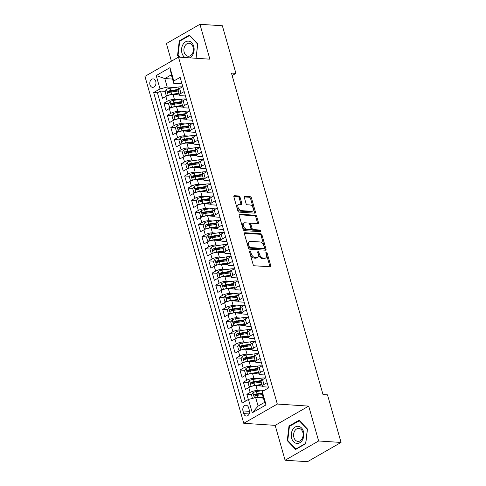 <?xml version="1.0" encoding="UTF-8"?>
<svg xmlns="http://www.w3.org/2000/svg" width="486" height="486" viewBox="0 0 486 486"><rect width="100%" height="100%" fill="white"/><g stroke="black" fill="none" stroke-linecap="round" stroke-linejoin="round"><path stroke-width="0.73" d="M249.907 251.08A0.905 0.553 60.2 0 0 249.695 251.122A0.905 0.553 60.2 0 0 249.531 251.87L253.133 264.524A1.294 0.796 60.2 0 0 254.354 265.769L270.198 266.808A1.294 0.796 60.2 0 0 270.502 266.741A1.294 0.796 60.2 0 0 270.738 265.672L267.136 253.018A0.905 0.553 60.2 0 0 266.279 252.149A0.905 0.553 60.2 0 0 266.067 252.191A0.905 0.553 60.2 0 0 265.903 252.939L266.364 254.579A4.149 2.539 60.2 0 1 265.617 257.993A4.149 2.539 60.2 0 1 264.639 258.206L263.315 258.115A4.149 2.539 60.2 0 1 259.415 254.123L258.947 252.483A0.905 0.553 60.2 0 0 258.096 251.614A0.905 0.553 60.2 0 0 257.878 251.657A0.905 0.553 60.2 0 0 257.714 252.404L258.181 254.044A4.149 2.539 60.2 0 1 257.428 257.459A4.149 2.539 60.2 0 1 256.45 257.671L255.132 257.58A4.149 2.539 60.2 0 1 251.226 253.589L250.764 251.948A0.905 0.553 60.2 0 0 249.907 251.08M149.974 84.777A4.228 3.098 -86.3 0 0 152.604 87.334A4.228 3.098 -86.3 0 0 155.781 81.448A4.228 3.098 -86.3 0 0 153.151 78.896A4.228 3.098 -86.3 0 0 149.974 84.777M240.054 197.237A1.294 0.796 60.2 0 0 238.839 195.986L234.392 195.694A1.294 0.796 60.2 0 0 234.088 195.761A1.294 0.796 60.2 0 0 233.851 196.83L237.854 210.881A1.294 0.796 60.2 0 0 239.076 212.127L254.913 213.166A1.294 0.796 60.2 0 0 255.223 213.099A1.294 0.796 60.2 0 0 255.46 212.03L251.456 197.978A1.294 0.796 60.2 0 0 250.235 196.733L244.865 196.38A1.294 0.796 60.2 0 0 244.561 196.447A1.294 0.796 60.2 0 0 244.324 197.516L246.038 203.525A1.294 0.796 60.2 0 0 247.259 204.776L249.919 204.952A3.469 2.12 60.2 0 1 252.963 207.674A3.469 2.12 60.2 0 1 252.556 211.143A3.469 2.12 60.2 0 1 251.736 211.319L241.305 210.638A3.469 2.12 60.2 0 1 238.262 207.911A3.469 2.12 60.2 0 1 238.669 204.442A3.469 2.12 60.2 0 1 239.489 204.266L241.226 204.381A1.294 0.796 60.2 0 0 241.536 204.314A1.294 0.796 60.2 0 0 241.767 203.251L240.054 197.237L239.148 197.753A1.294 0.796 60.2 0 0 237.933 196.508L233.802 196.241M209.879 59.177L199.94 24.3L222.357 25.764L235.923 73.38L231.439 73.082L323.008 394.547L327.491 394.839L341.057 442.448L318.64 440.984L308.701 406.108L277.318 404.06L178.496 57.123L209.879 59.177M244.938 232.727A1.294 0.796 60.2 0 0 244.634 232.794A1.294 0.796 60.2 0 0 244.397 233.863L248.401 247.909A1.294 0.796 60.2 0 0 249.622 249.16L265.465 250.193A1.294 0.796 60.2 0 0 265.769 250.126A1.294 0.796 60.2 0 0 266.006 249.063L262.003 235.011A1.294 0.796 60.2 0 0 260.782 233.766L244.938 232.727L244.422 233.025M243.128 229.398L239.124 215.347A1.294 0.796 60.2 0 1 239.361 214.277A1.294 0.796 60.2 0 1 239.665 214.211L255.508 215.249A1.294 0.796 60.2 0 1 256.73 216.495L258.443 222.509A1.294 0.796 60.2 0 1 258.206 223.578A1.294 0.796 60.2 0 1 257.902 223.645L251.475 223.22A1.294 0.796 60.2 0 0 251.171 223.287A1.294 0.796 60.2 0 0 250.934 224.356L252.07 228.347A1.294 0.796 60.2 0 0 253.291 229.592L259.98 230.03A0.905 0.553 60.2 0 1 260.775 230.741A0.905 0.553 60.2 0 1 260.666 231.652A0.905 0.553 60.2 0 1 260.453 231.694L244.349 230.643A1.294 0.796 60.2 0 1 243.128 229.398M172.463 91.83L168.958 91.599M165.283 91.356L160.465 91.046L162.543 98.324L165.848 96.422L167.233 101.276A5.285 1.573 -15.9 0 1 174.444 99.43L178.295 99.679M175.914 103.955L172.415 103.731M168.739 103.488L163.922 103.172L165.993 110.456L169.304 108.554L170.689 113.408A5.285 1.573 -15.9 0 1 177.9 111.561L181.752 111.81M179.37 116.087L175.865 115.862M172.196 115.619L167.378 115.304L169.45 122.581L172.761 120.686L174.146 125.534A5.285 1.573 -15.9 0 1 181.357 123.687L185.202 123.942M182.827 128.219L179.322 127.988M175.653 127.751L170.835 127.435L172.907 134.713L176.218 132.818L177.597 137.666A5.285 1.573 -15.9 0 1 184.814 135.819L188.659 136.074M186.284 140.351L182.779 140.12M179.103 139.883L174.292 139.567L176.363 146.845L179.674 144.943L181.053 149.797A5.285 1.573 -15.9 0 1 188.27 147.951L192.116 148.206M189.74 152.483L186.235 152.252M182.56 152.009L177.742 151.699L179.82 158.977L183.125 157.075L184.51 161.929A5.285 1.573 -15.9 0 1 191.721 160.082L195.572 160.331M193.191 164.608L189.692 164.383M186.017 164.14L181.199 163.825L183.271 171.108L186.581 169.207L187.967 174.061A5.285 1.573 -15.9 0 1 195.178 172.214L199.029 172.463M196.648 176.74L193.142 176.515M189.473 176.272L184.656 175.956L186.727 183.234L190.038 181.339L191.423 186.187A5.285 1.573 -15.9 0 1 198.634 184.346L202.48 184.595M200.104 188.872L196.599 188.641M192.93 188.404L188.112 188.088L190.184 195.366L193.495 193.471L194.874 198.318A5.285 1.573 -15.9 0 1 202.091 196.472L205.936 196.727M203.561 201.004L200.056 200.773M196.38 200.536L191.569 200.22L193.641 207.498L196.952 205.596L198.331 210.45A5.285 1.573 -15.9 0 1 205.548 208.603L209.393 208.859M207.018 213.135L203.513 212.904M199.837 212.661L195.02 212.352L197.097 219.629L200.402 217.728L201.787 222.582A5.285 1.573 -15.9 0 1 208.998 220.735L212.85 220.984M210.474 225.267L206.969 225.036M203.294 224.793L198.476 224.477L200.554 231.761L203.859 229.86L205.244 234.714A5.285 1.573 -15.9 0 1 212.455 232.867L216.306 233.116M213.925 237.393L210.42 237.168M206.75 236.925L201.933 236.609L204.005 243.887L207.315 241.992L208.701 246.845A5.285 1.573 -15.9 0 1 215.912 244.999L219.757 245.248M217.382 249.525L213.876 249.294M210.207 249.057L205.39 248.741L207.461 256.019L210.772 254.123L212.151 258.971A5.285 1.573 -15.9 0 1 219.368 257.124L223.214 257.38M220.838 261.656L217.333 261.425M213.658 261.189L208.846 260.873L210.918 268.151L214.229 266.249L215.608 271.103A5.285 1.573 -15.9 0 1 222.825 269.256L226.67 269.511M224.295 273.788L220.79 273.557M217.114 273.32L212.297 273.004L214.375 280.282L217.685 278.381L219.065 283.235A5.285 1.573 -15.9 0 1 226.276 281.388L230.127 281.637M227.752 285.92L224.246 285.689M220.571 285.446L215.754 285.136L217.831 292.414L221.136 290.513L222.521 295.367A5.285 1.573 -15.9 0 1 229.732 293.52L233.584 293.769M231.202 298.046L227.697 297.821M224.028 297.578L219.21 297.262L221.282 304.54L224.593 302.644L225.978 307.498A5.285 1.573 -15.9 0 1 233.189 305.651L237.034 305.901M234.659 310.177L231.154 309.947M227.484 309.71L222.667 309.394L224.739 316.672L228.049 314.776L229.428 319.624A5.285 1.573 -15.9 0 1 236.646 317.777L240.491 318.032M238.116 322.309L234.61 322.078M230.935 321.841L226.124 321.525L228.195 328.803L231.506 326.902L232.885 331.756A5.285 1.573 -15.9 0 1 240.102 329.909L243.948 330.164M241.572 334.441L238.067 334.21M234.392 333.973L229.574 333.657L231.652 340.935L234.963 339.034L236.342 343.888A5.285 1.573 -15.9 0 1 243.553 342.041L247.404 342.29M245.029 346.573L241.524 346.342M237.848 346.099L233.031 345.789L235.109 353.067L238.413 351.165L239.798 356.019A5.285 1.573 -15.9 0 1 247.01 354.173L250.861 354.422M248.48 358.698L244.974 358.474M241.305 358.231L236.488 357.915L238.559 365.193L241.87 363.297L243.255 368.151A5.285 1.573 -15.9 0 1 250.466 366.304L254.312 366.553M251.936 370.83L248.431 370.599M244.762 370.362L239.944 370.046L242.016 377.324L245.327 375.429L246.706 380.277A5.285 1.573 -15.9 0 1 253.923 378.43L257.768 378.685M255.393 382.962L251.888 382.731M248.218 382.494L243.401 382.178L245.473 389.456L248.783 387.555A5.285 1.573 -15.9 0 1 255.994 385.714L262.434 386.133M165.848 96.422A5.285 1.573 164.1 0 1 173.065 94.576L179.504 94.995M169.304 108.554A5.285 1.573 164.1 0 1 176.521 106.707L182.961 107.127M172.761 120.686A5.285 1.573 164.1 0 1 179.972 118.839L186.417 119.258M176.218 132.818A5.285 1.573 164.1 0 1 183.429 130.971L189.868 131.39M179.674 144.943A5.285 1.573 164.1 0 1 186.885 143.097L193.325 143.522M183.125 157.075A5.285 1.573 164.1 0 1 190.342 155.228L196.781 155.648M186.581 169.207A5.285 1.573 164.1 0 1 193.799 167.36L200.238 167.779M190.038 181.339A5.285 1.573 164.1 0 1 197.255 179.492L203.695 179.911M193.495 193.471A5.285 1.573 164.1 0 1 200.706 191.624L207.145 192.043M196.952 205.596A5.285 1.573 164.1 0 1 204.163 203.749L210.602 204.175M200.402 217.728A5.285 1.573 164.1 0 1 207.619 215.881L214.059 216.306M203.859 229.86A5.285 1.573 164.1 0 1 211.076 228.013L217.515 228.432M207.315 241.992A5.285 1.573 164.1 0 1 214.533 240.145L220.972 240.564M210.772 254.123A5.285 1.573 164.1 0 1 217.983 252.277L224.423 252.696M214.229 266.249A5.285 1.573 164.1 0 1 221.44 264.402L227.879 264.827M217.685 278.381A5.285 1.573 164.1 0 1 224.897 276.534L231.336 276.959M221.136 290.513A5.285 1.573 164.1 0 1 228.353 288.666L234.793 289.085M224.593 302.644A5.285 1.573 164.1 0 1 231.81 300.798L238.249 301.217M228.049 314.776A5.285 1.573 164.1 0 1 235.26 312.929L241.7 313.349M231.506 326.902A5.285 1.573 164.1 0 1 238.717 325.055L245.157 325.48M234.963 339.034A5.285 1.573 164.1 0 1 242.174 337.187L248.613 337.612M238.413 351.165A5.285 1.573 164.1 0 1 245.63 349.319L252.07 349.738M241.87 363.297A5.285 1.573 164.1 0 1 249.087 361.45L255.527 361.87M245.327 375.429A5.285 1.573 164.1 0 1 252.538 373.582L258.977 374.001M249.367 410.36L248.607 407.693A4.095 3.001 -86.3 0 0 246.062 405.215A4.095 3.001 -86.3 0 0 242.982 410.919L243.747 413.586A4.095 3.001 -86.3 0 0 246.287 416.059A4.095 3.001 -86.3 0 0 249.367 410.36M277.318 404.06L243.772 423.306L144.943 76.375L178.496 57.123M160.465 91.046L157.428 92.783L153.661 92.54L242.125 403.082L248.474 399.443L255.685 397.597L263.424 398.101M153.661 92.54L160.009 88.902L156.213 75.555L169.991 67.645L173.794 80.992L180.142 77.347L268.6 387.895L262.252 391.534L266.055 404.881L252.27 412.784L248.474 399.443M185.445 95.973L180.974 95.681A5.285 1.573 -15.9 0 1 179.516 95.049A5.285 1.573 -15.9 0 1 181.017 93.367L184.188 91.55M188.902 108.105L184.431 107.813A5.285 1.573 -15.9 0 1 182.973 107.181A5.285 1.573 -15.9 0 1 184.467 105.498L187.639 103.682M192.359 120.236L187.888 119.945A5.285 1.573 -15.9 0 1 186.43 119.313A5.285 1.573 -15.9 0 1 187.924 117.63L191.095 115.808M195.809 132.368L191.338 132.077A5.285 1.573 -15.9 0 1 189.886 131.445A5.285 1.573 -15.9 0 1 191.381 129.762L194.552 127.94M199.266 144.5L194.795 144.208A5.285 1.573 -15.9 0 1 193.343 143.57A5.285 1.573 -15.9 0 1 194.837 141.888L198.009 140.071M202.723 156.626L198.252 156.334A5.285 1.573 -15.9 0 1 196.794 155.702A5.285 1.573 -15.9 0 1 198.294 154.019L201.465 152.203M206.179 168.757L201.708 168.466A5.285 1.573 -15.9 0 1 200.25 167.834A5.285 1.573 -15.9 0 1 201.745 166.151L204.916 164.335M209.636 180.889L205.165 180.598A5.285 1.573 -15.9 0 1 203.707 179.966A5.285 1.573 -15.9 0 1 205.201 178.283L208.373 176.461M213.093 193.021L208.615 192.729A5.285 1.573 -15.9 0 1 207.164 192.098A5.285 1.573 -15.9 0 1 208.658 190.415L211.829 188.592M216.543 205.153L212.072 204.861A5.285 1.573 -15.9 0 1 210.62 204.223A5.285 1.573 -15.9 0 1 212.115 202.541L215.286 200.724M220 217.278L215.529 216.987A5.285 1.573 -15.9 0 1 214.071 216.355A5.285 1.573 -15.9 0 1 215.571 214.672L218.743 212.856M223.457 229.41L218.986 229.119A5.285 1.573 -15.9 0 1 217.528 228.487A5.285 1.573 -15.9 0 1 219.028 226.804L222.193 224.988M226.913 241.542L222.442 241.25A5.285 1.573 -15.9 0 1 220.984 240.619A5.285 1.573 -15.9 0 1 222.479 238.936L225.65 237.113M230.37 253.674L225.899 253.382A5.285 1.573 -15.9 0 1 224.441 252.75A5.285 1.573 -15.9 0 1 225.935 251.068L229.106 249.245M233.821 265.806L229.349 265.514A5.285 1.573 -15.9 0 1 227.898 264.876A5.285 1.573 -15.9 0 1 229.392 263.193L232.563 261.377M237.277 277.937L232.806 277.64A5.285 1.573 -15.9 0 1 231.348 277.008A5.285 1.573 -15.9 0 1 232.849 275.325L236.02 273.509M240.734 290.063L236.263 289.771A5.285 1.573 -15.9 0 1 234.805 289.14A5.285 1.573 -15.9 0 1 236.305 287.457L239.47 285.64M244.191 302.195L239.72 301.903A5.285 1.573 -15.9 0 1 238.262 301.271A5.285 1.573 -15.9 0 1 239.756 299.589L242.927 297.766M247.647 314.327L243.176 314.035A5.285 1.573 -15.9 0 1 241.718 313.403A5.285 1.573 -15.9 0 1 243.213 311.72L246.384 309.898M251.098 326.458L246.627 326.167A5.285 1.573 -15.9 0 1 245.175 325.529A5.285 1.573 -15.9 0 1 246.669 323.846L249.84 322.03M254.555 338.59L250.083 338.292A5.285 1.573 -15.9 0 1 248.632 337.661A5.285 1.573 -15.9 0 1 250.126 335.978L253.297 334.161M258.011 350.716L253.54 350.424A5.285 1.573 -15.9 0 1 252.082 349.792A5.285 1.573 -15.9 0 1 253.583 348.11L256.748 346.293M261.468 362.848L256.997 362.556A5.285 1.573 -15.9 0 1 255.539 361.924A5.285 1.573 -15.9 0 1 257.033 360.241L260.204 358.419M264.925 374.979L260.453 374.688A5.285 1.573 -15.9 0 1 258.995 374.056A5.285 1.573 -15.9 0 1 260.49 372.373L263.661 370.551M251.669 394.626L246.858 394.31L250.162 392.409A5.285 1.573 -15.9 0 1 257.38 390.562L261.225 390.817M268.375 387.111L263.904 386.82A5.285 1.573 -15.9 0 1 262.452 386.182A5.285 1.573 -15.9 0 1 263.947 384.505L267.118 382.682M262.452 386.182L261.067 381.334A5.285 1.573 -15.9 0 1 262.562 379.651L265.733 377.829M182.803 86.696L179.632 88.513A5.285 1.573 164.1 0 0 178.137 90.196L179.516 95.049M186.26 98.828L183.088 100.645A5.285 1.573 164.1 0 0 181.594 102.327L182.973 107.181M189.716 110.96L186.545 112.776A5.285 1.573 164.1 0 0 185.045 114.459L186.43 119.313M193.167 123.086L190.002 124.908A5.285 1.573 164.1 0 0 188.501 126.591L189.886 131.445M196.623 135.217L193.452 137.04A5.285 1.573 164.1 0 0 191.958 138.723L193.343 143.57M200.08 147.349L196.909 149.166A5.285 1.573 164.1 0 0 195.415 150.848L196.794 155.702M203.537 159.481L200.366 161.297A5.285 1.573 164.1 0 0 198.871 162.98L200.25 167.834M206.993 171.613L203.822 173.429A5.285 1.573 164.1 0 0 202.328 175.112L203.707 179.966M210.444 183.738L207.279 185.561A5.285 1.573 164.1 0 0 205.778 187.244L207.164 192.098M213.901 195.87L210.73 197.693A5.285 1.573 164.1 0 0 209.235 199.375L210.62 204.223M217.357 208.002L214.186 209.824A5.285 1.573 164.1 0 0 212.692 211.501L214.071 216.355M220.814 220.134L217.643 221.95A5.285 1.573 164.1 0 0 216.149 223.633L217.528 228.487M224.271 232.265L221.1 234.082A5.285 1.573 164.1 0 0 219.605 235.765L220.984 240.619M227.721 244.397L224.556 246.214A5.285 1.573 164.1 0 0 223.056 247.896L224.441 252.75M231.178 256.523L228.007 258.345A5.285 1.573 164.1 0 0 226.512 260.028L227.898 264.876M234.635 268.655L231.464 270.477A5.285 1.573 164.1 0 0 229.969 272.154L231.348 277.008M238.091 280.786L234.92 282.603A5.285 1.573 164.1 0 0 233.426 284.286L234.805 289.14M241.548 292.918L238.377 294.735A5.285 1.573 164.1 0 0 236.882 296.417L238.262 301.271M244.999 305.05L241.834 306.866A5.285 1.573 164.1 0 0 240.333 308.549L241.718 313.403M248.455 317.176L245.284 318.998A5.285 1.573 164.1 0 0 243.79 320.681L245.175 325.529M251.912 329.308L248.741 331.13A5.285 1.573 164.1 0 0 247.246 332.807L248.632 337.661M255.369 341.439L252.198 343.256A5.285 1.573 164.1 0 0 250.703 344.938L252.082 349.792M258.825 353.571L255.654 355.388A5.285 1.573 164.1 0 0 254.16 357.07L255.539 361.924M262.282 365.703L259.111 367.519A5.285 1.573 164.1 0 0 257.61 369.202L258.995 374.056M243.401 382.178L246.706 380.277M239.944 370.046L243.255 368.151M236.488 357.915L239.798 356.019M233.031 345.789L236.342 343.888M229.574 333.657L232.885 331.756M226.124 321.525L229.428 319.624M222.667 309.394L225.978 307.498M219.21 297.262L222.521 295.367M215.754 285.136L219.065 283.235M212.297 273.004L215.608 271.103M208.846 260.873L212.151 258.971M205.39 248.741L208.701 246.845M201.933 236.609L205.244 234.714M198.476 224.477L201.787 222.582M195.02 212.352L198.331 210.45M191.569 200.22L194.874 198.318M188.112 188.088L191.423 186.187M184.656 175.956L187.967 174.061M181.199 163.825L184.51 161.929M177.742 151.699L181.053 149.797M174.292 139.567L177.597 137.666M170.835 127.435L174.146 125.534M167.378 115.304L170.689 113.408M163.922 103.172L167.233 101.276M157.428 92.783L245.302 401.26M246.858 394.31L248.34 399.516M172.542 79.066L164.803 78.562L167.227 87.055L174.839 87.547M255.685 397.597L258.102 406.089L264.633 402.341L262.215 393.848L262.252 391.534M308.701 406.108L275.155 425.359L285.088 460.236L318.64 440.984M285.088 460.236L307.504 461.7L341.057 442.448M199.94 24.3L166.394 43.552L171.418 61.187M275.155 425.359L243.772 423.306M232.138 75.549L235.923 73.38M181.989 83.847L173.751 83.306L171.333 74.814L164.803 78.562L156.213 75.555M258.85 395.094L255.344 394.863M173.794 80.992L173.751 83.306M167.227 87.055L160.009 88.902M258.102 406.089L252.27 412.784M264.633 402.341L266.055 404.881M169.991 67.645L171.333 74.814M307.474 429.041L299.09 420.238L288.988 426.034L287.269 440.638L295.652 449.447L305.761 443.651L307.474 429.041M179.85 57.214L178.052 55.325L179.717 41.17L189.504 35.557L197.632 44.086L196.077 58.247L197.766 43.898L189.376 35.089L179.273 40.885L177.554 55.489L179.152 57.166M287.967 440.68L287.269 440.638M289.826 426.088L288.988 426.034M180.118 40.939L179.273 40.885M178.253 55.538L177.554 55.489M249.543 251.906A0.905 0.553 60.2 0 1 249.853 252.471L250.32 254.111A4.149 2.539 60.2 0 0 254.227 258.102L255.132 257.58M257.428 257.459L256.523 257.981A4.149 2.539 60.2 0 1 255.545 258.188L254.227 258.102M265.617 257.993L264.712 258.516A4.149 2.539 60.2 0 1 263.728 258.722L262.41 258.637A4.149 2.539 60.2 0 1 258.509 254.646L258.042 253.006A0.905 0.553 60.2 0 0 257.726 252.441M269.882 266.784A1.294 0.796 60.2 0 0 269.827 266.194L266.225 253.54A0.905 0.553 60.2 0 0 265.909 252.975M265.149 250.175A1.294 0.796 60.2 0 0 265.101 249.579L261.097 235.534A1.294 0.796 60.2 0 0 259.876 234.282L244.349 233.268M249.263 246.681A0.905 0.553 60.2 0 0 250.114 247.556L264.02 248.468A0.905 0.553 60.2 0 0 264.238 248.419A0.905 0.553 60.2 0 0 264.402 247.672L263.91 245.946A4.149 2.539 60.2 0 0 260.004 241.949L250.503 241.329A4.149 2.539 60.2 0 0 249.518 241.542A4.149 2.539 60.2 0 0 248.771 244.956L249.263 246.681L248.352 247.204A0.905 0.553 60.2 0 0 249.209 248.079L250.114 247.556M263.479 248.777A0.905 0.553 60.2 0 1 263.327 248.941A0.905 0.553 60.2 0 1 263.114 248.984L249.209 248.079M249.518 241.542L248.613 242.058A4.149 2.539 60.2 0 0 247.86 245.479L248.771 244.956M248.352 247.204L247.86 245.479M239.076 214.751L254.603 215.766L255.508 215.249M257.586 223.621A1.294 0.796 60.2 0 0 257.537 223.031L255.824 217.017A1.294 0.796 60.2 0 0 254.603 215.766M251.171 223.287L250.26 223.809A1.294 0.796 60.2 0 0 250.029 224.878L251.165 228.863A1.294 0.796 60.2 0 0 252.386 230.115L259.074 230.552L259.98 230.03M259.967 231.664A0.905 0.553 60.2 0 0 259.074 230.552M244.81 222.788A3.469 2.12 60.2 0 0 243.99 222.965A3.469 2.12 60.2 0 0 243.577 226.433A3.469 2.12 60.2 0 0 246.621 229.155L250.296 229.398A1.294 0.796 60.2 0 0 250.606 229.331A1.294 0.796 60.2 0 0 250.837 228.262L249.701 224.277A1.294 0.796 60.2 0 0 248.486 223.025L244.81 222.788M243.99 222.965L243.085 223.481A3.469 2.12 60.2 0 0 242.672 226.95A3.469 2.12 60.2 0 0 245.716 229.678L246.621 229.155M250.606 229.331L249.695 229.854A1.294 0.796 60.2 0 1 249.391 229.914L245.716 229.678M240.916 204.363A1.294 0.796 60.2 0 0 240.862 203.768L239.148 197.753M238.669 204.442L237.763 204.964A3.469 2.12 60.2 0 0 237.356 208.433A3.469 2.12 60.2 0 0 240.4 211.161L241.305 210.638M252.556 211.143L251.645 211.665A3.469 2.12 60.2 0 1 250.831 211.841L240.4 211.161M254.603 213.141A1.294 0.796 60.2 0 0 254.549 212.552L250.545 198.501A1.294 0.796 60.2 0 0 249.33 197.255L244.276 196.921M257.507 397.712A3.499 1.045 -15.9 0 1 258.084 397.609L263.072 396.862M260.022 397.876L263.224 397.396M252.477 398.417L251.481 394.918L252.945 392.664A3.499 1.045 -15.9 0 1 256.359 391.546L264.317 390.349M262.227 393.065L257.015 393.848A3.499 1.045 164.1 0 0 254.397 394.589C253.686 395.464 253.826 395.95 254.81 396.041A3.499 1.045 -15.9 0 1 257.428 395.306L262.416 394.559M255.393 396.084L255.685 394.675A1.786 0.529 -15.9 0 1 256.487 394.486L262.215 393.63M254.488 396.102L254.81 396.041M291.655 438.232A8.59 6.294 -86.3 0 0 299.795 442.74A8.59 6.294 -86.3 0 0 303.446 431.471A8.59 6.294 -86.3 0 0 295.306 426.969A8.59 6.294 -86.3 0 0 291.655 438.232M293.909 437.467A6.5 4.769 -86.3 0 0 297.942 441.391A6.5 4.769 -86.3 0 0 302.833 432.346A6.5 4.769 -86.3 0 0 298.793 428.415A6.5 4.769 -86.3 0 0 293.909 437.467M299.218 420.7L307.34 429.235L305.676 443.384L295.889 449.003L287.761 440.468L289.425 426.319L299.552 420.724M296.369 449.034L295.889 449.003M189.576 57.846A8.59 6.294 -86.3 0 0 194.133 48.843A8.59 6.294 -86.3 0 0 188.841 41.188A8.59 6.294 -86.3 0 0 181.831 47.44A8.59 6.294 -86.3 0 0 185.057 57.555M187.9 56.212A6.5 4.769 -86.3 0 0 188.234 56.248A6.5 4.769 -86.3 0 0 193.398 50.301A6.5 4.769 -86.3 0 0 189.412 43.309A6.5 4.769 -86.3 0 0 189.078 43.272A6.5 4.769 -86.3 0 0 183.921 49.22A6.5 4.769 -86.3 0 0 187.9 56.212M189.844 35.575L189.504 35.557M251.736 386.34A3.499 1.045 -15.9 0 1 254.628 385.477L261.936 384.383M256.565 385.75L262.082 384.918A8.39 2.497 -15.9 0 1 262.088 384.918M250.983 386.583L249.057 386.425L248.024 382.786L249.494 380.532A3.499 1.045 -15.9 0 1 252.902 379.414L260.885 378.217A10.109 3.007 -15.9 0 1 265.344 378.059M251.936 383.952L252.228 382.543A1.786 0.529 -15.9 0 1 253.03 382.361L261.012 381.158A8.39 2.497 -15.9 0 1 261.055 381.152M261.371 380.544L253.558 381.717A3.499 1.045 164.1 0 0 250.94 382.458C250.229 383.333 250.369 383.818 251.353 383.91A3.499 1.045 -15.9 0 1 253.971 383.175L261.28 382.081M251.031 383.97L251.353 383.91M248.279 374.208A3.499 1.045 -15.9 0 1 251.171 373.351L258.479 372.252M253.109 373.619L258.625 372.792A8.39 2.497 -15.9 0 1 258.637 372.786M247.526 374.451L245.606 374.299L244.567 370.66L246.038 368.406A3.499 1.045 -15.9 0 1 249.446 367.282L257.428 366.086A10.109 3.007 -15.9 0 1 261.887 365.928M248.48 371.82L248.771 370.411A1.786 0.529 -15.9 0 1 249.573 370.229L257.556 369.032A8.39 2.497 -15.9 0 1 257.598 369.026M257.914 368.418L250.102 369.591A3.499 1.045 164.1 0 0 247.483 370.326C246.773 371.201 246.912 371.687 247.896 371.784A3.499 1.045 -15.9 0 1 250.515 371.043L257.823 369.949M247.574 371.839L247.896 371.784M244.823 362.076A3.499 1.045 -15.9 0 1 247.72 361.22L255.029 360.12M249.652 361.487L255.174 360.661A8.39 2.497 -15.9 0 1 255.18 360.661M244.069 362.319L242.15 362.167L241.111 358.528L242.581 356.274A3.499 1.045 -15.9 0 1 245.989 355.151L253.971 353.954A10.109 3.007 -15.9 0 1 258.43 353.796M245.029 359.689L245.321 358.279A1.786 0.529 -15.9 0 1 246.116 358.097L254.099 356.9A8.39 2.497 -15.9 0 1 254.142 356.894M254.457 356.287L246.645 357.459A3.499 1.045 164.1 0 0 244.027 358.194C243.322 359.069 243.456 359.555 244.44 359.652A3.499 1.045 -15.9 0 1 247.064 358.911L254.372 357.817M244.124 359.713L244.44 359.652M241.366 349.944A3.499 1.045 -15.9 0 1 244.264 349.088L251.572 347.994M246.202 349.355L251.718 348.529A8.39 2.497 -15.9 0 1 251.724 348.529M240.613 350.187L238.693 350.035L237.654 346.397L239.124 344.143A3.499 1.045 -15.9 0 1 242.532 343.025L250.521 341.822A10.109 3.007 -15.9 0 1 254.974 341.664M241.572 347.557L241.864 346.147A1.786 0.529 -15.9 0 1 242.66 345.965L250.648 344.768A8.39 2.497 -15.9 0 1 250.685 344.762M251.007 344.155L243.194 345.327A3.499 1.045 164.1 0 0 240.57 346.062C239.865 346.943 240.005 347.423 240.989 347.52A3.499 1.045 -15.9 0 1 243.608 346.785L250.916 345.686M240.667 347.581L240.989 347.52M237.915 337.813A3.499 1.045 -15.9 0 1 240.807 336.956L248.115 335.862M242.745 337.223L248.261 336.397A8.39 2.497 -15.9 0 1 248.267 336.397M237.162 338.062L235.236 337.904L234.203 334.265L235.667 332.011A3.499 1.045 -15.9 0 1 239.082 330.893L247.064 329.696A10.109 3.007 -15.9 0 1 251.517 329.532M238.116 335.425L238.407 334.016A1.786 0.529 -15.9 0 1 239.209 333.833L247.192 332.637A8.39 2.497 -15.9 0 1 247.228 332.631M247.55 332.023L239.738 333.196A3.499 1.045 164.1 0 0 237.119 333.937C236.409 334.811 236.548 335.297 237.533 335.389A3.499 1.045 -15.9 0 1 240.151 334.654L247.459 333.554M237.211 335.449L237.533 335.389M234.459 325.687A3.499 1.045 -15.9 0 1 237.35 324.824L244.658 323.731M239.288 325.098L244.804 324.265A8.39 2.497 -15.9 0 1 244.81 324.265M233.705 325.93L231.779 325.772L230.747 322.133L232.217 319.879A3.499 1.045 -15.9 0 1 235.625 318.761L243.608 317.565A10.109 3.007 -15.9 0 1 248.06 317.407M234.659 323.299L234.951 321.89A1.786 0.529 -15.9 0 1 235.753 321.708L243.735 320.505A8.39 2.497 -15.9 0 1 243.772 320.499M244.094 319.891L236.281 321.064A3.499 1.045 164.1 0 0 233.663 321.805C232.952 322.68 233.092 323.166 234.076 323.257A3.499 1.045 -15.9 0 1 236.694 322.522L244.002 321.428M233.754 323.318L234.076 323.257M231.002 313.555A3.499 1.045 -15.9 0 1 233.894 312.698L241.202 311.599M235.832 312.966L241.348 312.14A8.39 2.497 -15.9 0 1 241.36 312.133M230.249 313.798L228.329 313.646L227.29 310.007L228.76 307.753A3.499 1.045 -15.9 0 1 232.168 306.63L240.151 305.433A10.109 3.007 -15.9 0 1 244.61 305.275M231.202 311.168L231.494 309.758A1.786 0.529 -15.9 0 1 232.296 309.576L240.278 308.379A8.39 2.497 -15.9 0 1 240.321 308.373M240.637 307.766L232.824 308.938A3.499 1.045 164.1 0 0 230.206 309.673C229.495 310.548 229.635 311.034 230.619 311.131A3.499 1.045 -15.9 0 1 233.237 310.39L240.546 309.296M230.297 311.186L230.619 311.131M227.545 301.423A3.499 1.045 -15.9 0 1 230.443 300.567L237.751 299.467M232.375 300.834L237.897 300.008A8.39 2.497 -15.9 0 1 237.903 300.008M226.792 301.666L224.872 301.514L223.833 297.875L225.304 295.622A3.499 1.045 -15.9 0 1 228.712 294.498L236.694 293.301A10.109 3.007 -15.9 0 1 241.153 293.143M227.752 299.036L228.037 297.626A1.786 0.529 -15.9 0 1 228.839 297.444L236.822 296.247A8.39 2.497 -15.9 0 1 236.864 296.241M237.18 295.634L229.368 296.806A3.499 1.045 164.1 0 0 226.749 297.541C226.045 298.416 226.178 298.902 227.162 298.999A3.499 1.045 -15.9 0 1 229.787 298.258L237.095 297.165M226.847 299.06L227.162 298.999M224.089 289.291A3.499 1.045 -15.9 0 1 226.986 288.435L234.295 287.341M228.924 288.702L234.44 287.876A8.39 2.497 -15.9 0 1 234.446 287.876M223.335 289.535L221.416 289.383L220.377 285.744L221.847 283.49A3.499 1.045 -15.9 0 1 225.255 282.372L233.244 281.169A10.109 3.007 -15.9 0 1 237.697 281.011M224.295 286.904L224.587 285.495A1.786 0.529 -15.9 0 1 225.383 285.312L233.365 284.116A8.39 2.497 -15.9 0 1 233.408 284.11M233.73 283.502L225.911 284.675A3.499 1.045 164.1 0 0 223.293 285.41C222.588 286.29 222.728 286.77 223.712 286.868A3.499 1.045 -15.9 0 1 226.33 286.132L233.638 285.033M223.39 286.928L223.712 286.868M220.638 277.16A3.499 1.045 -15.9 0 1 223.53 276.303L230.838 275.21M225.468 276.57L230.984 275.744A8.39 2.497 -15.9 0 1 230.99 275.744M219.885 277.403L217.959 277.251L216.926 273.612L218.39 271.358A3.499 1.045 -15.9 0 1 221.804 270.24L229.787 269.044A10.109 3.007 -15.9 0 1 234.24 268.88M220.838 274.772L221.13 273.363A1.786 0.529 -15.9 0 1 221.932 273.181L229.914 271.984A8.39 2.497 -15.9 0 1 229.951 271.978M230.273 271.37L222.46 272.543A3.499 1.045 164.1 0 0 219.836 273.284C219.131 274.159 219.271 274.645 220.255 274.736A3.499 1.045 -15.9 0 1 222.874 274.001L230.182 272.901M219.933 274.797L220.255 274.736M217.181 265.034A3.499 1.045 -15.9 0 1 220.073 264.171L227.381 263.078M222.011 264.445L227.527 263.612A8.39 2.497 -15.9 0 1 227.533 263.612M216.428 265.277L214.502 265.119L213.469 261.48L214.934 259.226A3.499 1.045 -15.9 0 1 218.348 258.109L226.33 256.912A10.109 3.007 -15.9 0 1 230.783 256.748M217.382 262.647L217.673 261.237A1.786 0.529 -15.9 0 1 218.475 261.049L226.458 259.852A8.39 2.497 -15.9 0 1 226.494 259.846M226.816 259.238L219.004 260.411A3.499 1.045 164.1 0 0 216.385 261.152C215.675 262.027 215.814 262.513 216.799 262.604A3.499 1.045 -15.9 0 1 219.417 261.869L226.725 260.775M216.477 262.665L216.799 262.604M213.725 252.902A3.499 1.045 -15.9 0 1 216.616 252.046L223.925 250.946M218.554 252.313L224.07 251.487A8.39 2.497 -15.9 0 1 224.082 251.481M212.971 253.145L211.052 252.993L210.013 249.354L211.483 247.101A3.499 1.045 -15.9 0 1 214.891 245.977L222.874 244.78A10.109 3.007 -15.9 0 1 227.333 244.622M213.925 250.515L214.217 249.105A1.786 0.529 -15.9 0 1 215.019 248.923L223.001 247.726A8.39 2.497 -15.9 0 1 223.044 247.72M223.36 247.113L215.547 248.285A3.499 1.045 164.1 0 0 212.929 249.02C212.218 249.895 212.358 250.381 213.342 250.478A3.499 1.045 -15.9 0 1 215.96 249.737L223.268 248.644M213.02 250.533L213.342 250.478M210.268 240.77A3.499 1.045 -15.9 0 1 213.166 239.914L220.474 238.814M215.098 240.181L220.62 239.355A8.39 2.497 -15.9 0 1 220.626 239.355M209.515 241.013L207.595 240.862L206.556 237.223L208.026 234.969A3.499 1.045 -15.9 0 1 211.434 233.845L219.417 232.648A10.109 3.007 -15.9 0 1 223.876 232.49M210.468 238.383L210.76 236.974A1.786 0.529 -15.9 0 1 211.562 236.791L219.544 235.595A8.39 2.497 -15.9 0 1 219.587 235.589M219.903 234.981L212.09 236.153A3.499 1.045 164.1 0 0 209.472 236.889C208.767 237.763 208.901 238.249 209.885 238.347A3.499 1.045 -15.9 0 1 212.51 237.605L219.818 236.512M209.569 238.401L209.885 238.347M206.811 228.639A3.499 1.045 -15.9 0 1 209.709 227.782L217.017 226.683M211.647 228.049L217.163 227.223A8.39 2.497 -15.9 0 1 217.169 227.223M206.058 228.882L204.138 228.73L203.099 225.091L204.57 222.837A3.499 1.045 -15.9 0 1 207.978 221.719L215.966 220.516A10.109 3.007 -15.9 0 1 220.419 220.358M207.018 226.251L207.309 224.842A1.786 0.529 -15.9 0 1 208.105 224.66L216.088 223.463A8.39 2.497 -15.9 0 1 216.13 223.457M216.452 222.849L208.634 224.022A3.499 1.045 164.1 0 0 206.015 224.757C205.311 225.632 205.45 226.118 206.435 226.215A3.499 1.045 -15.9 0 1 209.053 225.48L216.361 224.38M206.113 226.276L206.435 226.215M203.361 216.507A3.499 1.045 -15.9 0 1 206.252 215.65L213.561 214.557M208.19 215.918L213.706 215.091A8.39 2.497 -15.9 0 1 213.712 215.091M202.607 216.75L200.682 216.598L199.649 212.959L201.113 210.705A3.499 1.045 -15.9 0 1 204.527 209.588L212.51 208.391A10.109 3.007 -15.9 0 1 216.963 208.227M203.561 214.119L203.853 212.71A1.786 0.529 -15.9 0 1 204.649 212.528L212.637 211.331A8.39 2.497 -15.9 0 1 212.674 211.325M212.996 210.717L205.183 211.89A3.499 1.045 164.1 0 0 202.559 212.631C201.854 213.506 201.994 213.992 202.978 214.083A3.499 1.045 -15.9 0 1 205.596 213.348L212.904 212.248M202.656 214.144L202.978 214.083M199.904 204.381A3.499 1.045 -15.9 0 1 202.796 203.519L210.104 202.425M204.734 203.792L210.25 202.96A8.39 2.497 -15.9 0 1 210.256 202.96M199.151 204.624L197.225 204.466L196.192 200.827L197.656 198.574A3.499 1.045 -15.9 0 1 201.07 197.456L209.053 196.259A10.109 3.007 -15.9 0 1 213.506 196.095M200.104 201.994L200.396 200.584A1.786 0.529 -15.9 0 1 201.198 200.396L209.18 199.199A8.39 2.497 -15.9 0 1 209.217 199.193M209.539 198.586L201.726 199.758A3.499 1.045 164.1 0 0 199.108 200.499C198.397 201.374 198.537 201.86 199.521 201.951A3.499 1.045 -15.9 0 1 202.14 201.216L209.448 200.117M199.199 202.012L199.521 201.951M196.447 192.249A3.499 1.045 -15.9 0 1 199.339 191.393L206.647 190.293M201.277 191.66L206.793 190.828A8.39 2.497 -15.9 0 1 206.805 190.828M195.694 192.492L193.774 192.341L192.735 188.702L194.206 186.448A3.499 1.045 -15.9 0 1 197.614 185.324L205.596 184.127A10.109 3.007 -15.9 0 1 210.055 183.969M196.648 189.862L196.939 188.453A1.786 0.529 -15.9 0 1 197.741 188.27L205.724 187.067A8.39 2.497 -15.9 0 1 205.766 187.061M206.082 186.46L198.27 187.632A3.499 1.045 164.1 0 0 195.651 188.368C194.941 189.242 195.08 189.728 196.065 189.826A3.499 1.045 -15.9 0 1 198.683 189.084L205.991 187.991M195.743 189.88L196.065 189.826M192.991 180.118A3.499 1.045 -15.9 0 1 195.888 179.261L203.197 178.162M197.82 179.528L203.342 178.702A8.39 2.497 -15.9 0 1 203.348 178.702M192.237 180.361L190.318 180.209L189.279 176.57L190.749 174.316A3.499 1.045 -15.9 0 1 194.157 173.192L202.14 171.995A10.109 3.007 -15.9 0 1 206.599 171.837M193.191 177.73L193.483 176.321A1.786 0.529 -15.9 0 1 194.285 176.139L202.267 174.942A8.39 2.497 -15.9 0 1 202.31 174.936M202.626 174.328L194.813 175.501A3.499 1.045 164.1 0 0 192.195 176.236C191.49 177.111 191.624 177.597 192.608 177.694A3.499 1.045 -15.9 0 1 195.226 176.953L202.541 175.859M192.292 177.748L192.608 177.694M189.534 167.986A3.499 1.045 -15.9 0 1 192.432 167.129L199.74 166.03M194.37 167.397L199.886 166.57A8.39 2.497 -15.9 0 1 199.892 166.57M188.781 168.229L186.861 168.077L185.822 164.438L187.292 162.184A3.499 1.045 -15.9 0 1 190.7 161.066L198.689 159.864A10.109 3.007 -15.9 0 1 203.142 159.706M189.74 165.598L190.032 164.189A1.786 0.529 -15.9 0 1 190.828 164.007L198.81 162.81A8.39 2.497 -15.9 0 1 198.853 162.804M199.175 162.196L191.356 163.369A3.499 1.045 164.1 0 0 188.738 164.104C188.033 164.979 188.173 165.465 189.151 165.562A3.499 1.045 -15.9 0 1 191.776 164.827L199.084 163.727M188.835 165.623L189.151 165.562M186.083 155.854A3.499 1.045 -15.9 0 1 188.975 154.998L196.283 153.904M190.913 155.265L196.429 154.439A8.39 2.497 -15.9 0 1 196.435 154.439M185.33 156.097L183.404 155.945L182.371 152.306L183.836 150.053A3.499 1.045 -15.9 0 1 187.25 148.935L195.232 147.738A10.109 3.007 -15.9 0 1 199.685 147.574M186.284 153.467L186.575 152.057A1.786 0.529 -15.9 0 1 187.371 151.875L195.36 150.678A8.39 2.497 -15.9 0 1 195.396 150.672M195.718 150.065L187.906 151.237A3.499 1.045 164.1 0 0 185.281 151.972C184.577 152.853 184.716 153.339 185.701 153.43A3.499 1.045 -15.9 0 1 188.319 152.695L195.627 151.596M185.379 153.491L185.701 153.43M182.627 143.728A3.499 1.045 -15.9 0 1 185.518 142.866L192.827 141.772M187.456 143.139L192.972 142.307A8.39 2.497 -15.9 0 1 192.978 142.307M181.873 143.971L179.948 143.813L178.915 140.175L180.379 137.921A3.499 1.045 -15.9 0 1 183.793 136.803L191.776 135.606A10.109 3.007 -15.9 0 1 196.229 135.442M182.827 141.341L183.119 139.932A1.786 0.529 -15.9 0 1 183.921 139.743L191.903 138.546A8.39 2.497 -15.9 0 1 191.94 138.54M192.262 137.933L184.449 139.105A3.499 1.045 164.1 0 0 181.831 139.846C181.12 140.721 181.26 141.207 182.244 141.298A3.499 1.045 -15.9 0 1 184.862 140.563L192.17 139.464M181.922 141.359L182.244 141.298M179.17 131.597A3.499 1.045 -15.9 0 1 182.062 130.74L189.37 129.641M184 131.007L189.516 130.175A8.39 2.497 -15.9 0 1 189.528 130.175M178.417 131.84L176.497 131.688L175.458 128.043L176.928 125.795A3.499 1.045 -15.9 0 1 180.336 124.671L188.319 123.474A10.109 3.007 -15.9 0 1 192.778 123.316M179.37 129.209L179.662 127.8A1.786 0.529 -15.9 0 1 180.464 127.618L188.447 126.415A8.39 2.497 -15.9 0 1 188.489 126.409M188.805 125.807L180.992 126.98A3.499 1.045 164.1 0 0 178.374 127.715C177.663 128.59 177.803 129.076 178.787 129.167A3.499 1.045 -15.9 0 1 181.406 128.432L188.714 127.338M178.465 129.227L178.787 129.167M175.713 119.465A3.499 1.045 -15.9 0 1 178.611 118.608L185.919 117.509M180.543 118.876L186.065 118.049A8.39 2.497 -15.9 0 1 186.071 118.043M174.96 119.708L173.04 119.556L172.001 115.917L173.472 113.663A3.499 1.045 -15.9 0 1 176.88 112.539L184.862 111.343A10.109 3.007 -15.9 0 1 189.321 111.185M175.914 117.077L176.205 115.668A1.786 0.529 -15.9 0 1 177.007 115.486L184.99 114.289A8.39 2.497 -15.9 0 1 185.032 114.283M185.348 113.675L177.536 114.848A3.499 1.045 164.1 0 0 174.917 115.583C174.213 116.458 174.346 116.944 175.331 117.041A3.499 1.045 -15.9 0 1 177.949 116.3L185.257 115.206M175.015 117.096L175.331 117.041M172.257 107.333A3.499 1.045 -15.9 0 1 175.154 106.477L182.463 105.377M177.092 106.744L182.608 105.918A8.39 2.497 -15.9 0 1 182.615 105.918M171.503 107.576L169.584 107.424L168.545 103.785L170.015 101.531A3.499 1.045 -15.9 0 1 173.423 100.414L181.412 99.211A10.109 3.007 -15.9 0 1 185.865 99.053M172.463 104.946L172.755 103.536A1.786 0.529 -15.9 0 1 173.551 103.354L181.533 102.157A8.39 2.497 -15.9 0 1 181.576 102.151M181.898 101.544L174.079 102.716A3.499 1.045 164.1 0 0 171.461 103.451C170.756 104.326 170.896 104.812 171.874 104.909A3.499 1.045 -15.9 0 1 174.498 104.174L181.807 103.075M171.558 104.97L171.874 104.909M168.806 95.201A3.499 1.045 -15.9 0 1 171.698 94.345L179.006 93.251M173.636 94.612L179.152 93.786A8.39 2.497 -15.9 0 1 179.158 93.786M168.047 95.444L166.127 95.292L165.094 91.654L166.558 89.4A3.499 1.045 -15.9 0 1 169.972 88.282L177.955 87.085A10.109 3.007 -15.9 0 1 182.408 86.921M169.007 92.814L169.298 91.404A1.786 0.529 -15.9 0 1 170.094 91.222L178.083 90.025A8.39 2.497 -15.9 0 1 178.119 90.019M178.441 89.412L170.629 90.584A3.499 1.045 164.1 0 0 168.004 91.319C167.299 92.2 167.439 92.686 168.423 92.777A3.499 1.045 -15.9 0 1 171.042 92.042L178.35 90.943M168.101 92.838L168.423 92.777M173.065 94.576L174.444 99.43M176.521 106.707L177.9 111.561M179.972 118.839L181.357 123.687M183.429 130.971L184.814 135.819M186.885 143.097L188.27 147.951M190.342 155.228L191.721 160.082M193.799 167.36L195.178 172.214M197.255 179.492L198.634 184.346M200.706 191.624L202.091 196.472M204.163 203.749L205.548 208.603M207.619 215.881L208.998 220.735M211.076 228.013L212.455 232.867M214.533 240.145L215.912 244.999M217.983 252.277L219.368 257.124M221.44 264.402L222.825 269.256M224.897 276.534L226.276 281.388M228.353 288.666L229.732 293.52M231.81 300.798L233.189 305.651M235.26 312.929L236.646 317.777M238.717 325.055L240.102 329.909M242.174 337.187L243.553 342.041M245.63 349.319L247.01 354.173M249.087 361.45L250.466 366.304M252.538 373.582L253.923 378.43M255.994 385.714L257.38 390.562M262.562 379.651L263.947 384.505M179.632 88.513L181.017 93.367M183.088 100.645L184.467 105.498M186.545 112.776L187.924 117.63M190.002 124.908L191.381 129.762M193.452 137.04L194.837 141.888M196.909 149.166L198.294 154.019M200.366 161.297L201.745 166.151M203.822 173.429L205.201 178.283M207.279 185.561L208.658 190.415M210.73 197.693L212.115 202.541M214.186 209.824L215.571 214.672M217.643 221.95L219.028 226.804M221.1 234.082L222.479 238.936M224.556 246.214L225.935 251.068M228.007 258.345L229.392 263.193M231.464 270.477L232.849 275.325M234.92 282.603L236.305 287.457M238.377 294.735L239.756 299.589M241.834 306.866L243.213 311.72M245.284 318.998L246.669 323.846M248.741 331.13L250.126 335.978M252.198 343.256L253.583 348.11M255.654 355.388L257.033 360.241M259.111 367.519L260.49 372.373M248.783 387.555L250.162 392.409M249.13 413.938L243.747 413.586M249.543 411.344L242.982 410.919M250.32 254.111L251.226 253.589M255.545 258.188L256.45 257.671M258.042 253.006L258.947 252.483M258.509 254.646L259.415 254.123M262.41 258.637L263.315 258.115M263.728 258.722L264.639 258.206M266.225 253.54L267.136 253.018M269.827 266.194L270.738 265.672M249.853 252.471L250.764 251.948M259.876 234.282L260.782 233.766M261.097 235.534L262.003 235.011M265.101 249.579L266.006 249.063M263.114 248.984L264.02 248.468M239.148 214.508L239.665 214.211M255.824 217.017L256.73 216.495M257.537 223.031L258.443 222.509M250.029 224.878L250.934 224.356M251.165 228.863L252.07 228.347M252.386 230.115L253.291 229.592M249.391 229.914L250.296 229.398M240.862 203.768L241.767 203.251M250.831 211.841L251.736 211.319M244.349 196.678L244.865 196.38M249.33 197.255L250.235 196.733M250.545 198.501L251.456 197.978M254.549 212.552L255.46 212.03M233.875 195.992L234.392 195.694M237.933 196.508L238.839 195.986M252.908 392.724L254.391 397.925M257.428 395.306L258.084 397.609M256.359 391.546L257.015 393.848M255.685 394.675L254.397 394.589M249.452 380.593L251.147 386.528M260.885 378.217L261.511 380.404M253.971 383.175L254.628 385.477M252.902 379.414L253.558 381.717M252.228 382.543L250.94 382.458M246.001 368.461L247.69 374.396M257.428 366.086L258.054 368.273M250.515 371.043L251.171 373.351M249.446 367.282L250.102 369.591M248.771 370.411L247.483 370.326M242.544 356.329L244.233 362.264M253.971 353.954L254.597 356.147M247.064 358.911L247.72 361.22M245.989 355.151L246.645 357.459M245.321 358.279L244.027 358.194M239.088 344.197L240.777 350.133M250.521 341.822L251.141 344.015M243.608 346.785L244.264 349.088M242.532 343.025L243.194 345.327M241.864 346.147L240.57 346.062M235.631 332.072L237.32 338.001M247.064 329.696L247.684 331.883M240.151 334.654L240.807 336.956M239.082 330.893L239.738 333.196M238.407 334.016L237.119 333.937M232.174 319.94L233.869 325.875M243.608 317.565L244.233 319.752M236.694 322.522L237.35 324.824M235.625 318.761L236.281 321.064M234.951 321.89L233.663 321.805M228.724 307.808L230.413 313.743M240.151 305.433L240.777 307.62M233.237 310.39L233.894 312.698M232.168 306.63L232.824 308.938M231.494 309.758L230.206 309.673M225.267 295.676L226.956 301.612M236.694 293.301L237.32 295.494M229.787 298.258L230.443 300.567M228.712 294.498L229.368 296.806M228.037 297.626L226.749 297.541M221.81 283.545L223.499 289.48M233.244 281.169L233.863 283.362M226.33 286.132L226.986 288.435M225.255 282.372L225.911 284.675M224.587 285.495L223.293 285.41M218.354 271.413L220.043 277.348M229.787 269.044L230.407 271.231M222.874 274.001L223.53 276.303M221.804 270.24L222.46 272.543M221.13 273.363L219.836 273.284M214.897 259.287L216.592 265.216M226.33 256.912L226.956 259.099M219.417 261.869L220.073 264.171M218.348 258.109L219.004 260.411M217.673 261.237L216.385 261.152M211.446 247.155L213.135 253.091M222.874 244.78L223.499 246.967M215.96 249.737L216.616 252.046M214.891 245.977L215.547 248.285M214.217 249.105L212.929 249.02M207.99 235.024L209.679 240.959M219.417 232.648L220.043 234.841M212.51 237.605L213.166 239.914M211.434 233.845L212.09 236.153M210.76 236.974L209.472 236.889M204.533 222.892L206.222 228.827M215.966 220.516L216.586 222.71M209.053 225.48L209.709 227.782M207.978 221.719L208.634 224.022M207.309 224.842L206.015 224.757M201.076 210.76L202.765 216.695M212.51 208.391L213.129 210.578M205.596 213.348L206.252 215.65M204.527 209.588L205.183 211.89M203.853 212.71L202.559 212.631M197.62 198.634L199.315 204.563M209.053 196.259L209.679 198.446M202.14 201.216L202.796 203.519M201.07 197.456L201.726 199.758M200.396 200.584L199.108 200.499M194.169 186.503L195.858 192.438M205.596 184.127L206.222 186.314M198.683 189.084L199.339 191.393M197.614 185.324L198.27 187.632M196.939 188.453L195.651 188.368M190.712 174.371L192.401 180.306M202.14 171.995L202.765 174.182M195.226 176.953L195.888 179.261M194.157 173.192L194.813 175.501M193.483 176.321L192.195 176.236M187.256 162.239L188.945 168.174M198.689 159.864L199.309 162.057M191.776 164.827L192.432 167.129M190.7 161.066L191.356 163.369M190.032 164.189L188.738 164.104M183.799 150.107L185.488 156.042M195.232 147.738L195.852 149.925M188.319 152.695L188.975 154.998M187.25 148.935L187.906 151.237M186.575 152.057L185.281 151.972M180.342 137.981L182.037 143.911M191.776 135.606L192.401 137.793M184.862 140.563L185.518 142.866M183.793 136.803L184.449 139.105M183.119 139.932L181.831 139.846M176.892 125.85L178.581 131.785M188.319 123.474L188.945 125.661M181.406 128.432L182.062 130.74M180.336 124.671L180.992 126.98M179.662 127.8L178.374 127.715M173.435 113.718L175.124 119.653M184.862 111.343L185.488 113.53M177.949 116.3L178.611 118.608M176.88 112.539L177.536 114.848M176.205 115.668L174.917 115.583M169.979 101.586L171.667 107.521M181.412 99.211L182.031 101.404M174.498 104.174L175.154 106.477M173.423 100.414L174.079 102.716M172.755 103.536L171.461 103.451M166.522 89.454L168.211 95.39M177.955 87.085L178.575 89.272M171.042 92.042L171.698 94.345M169.972 88.282L170.629 90.584M169.298 91.404L168.004 91.319M263.327 248.941L264.238 248.419"/></g></svg>

